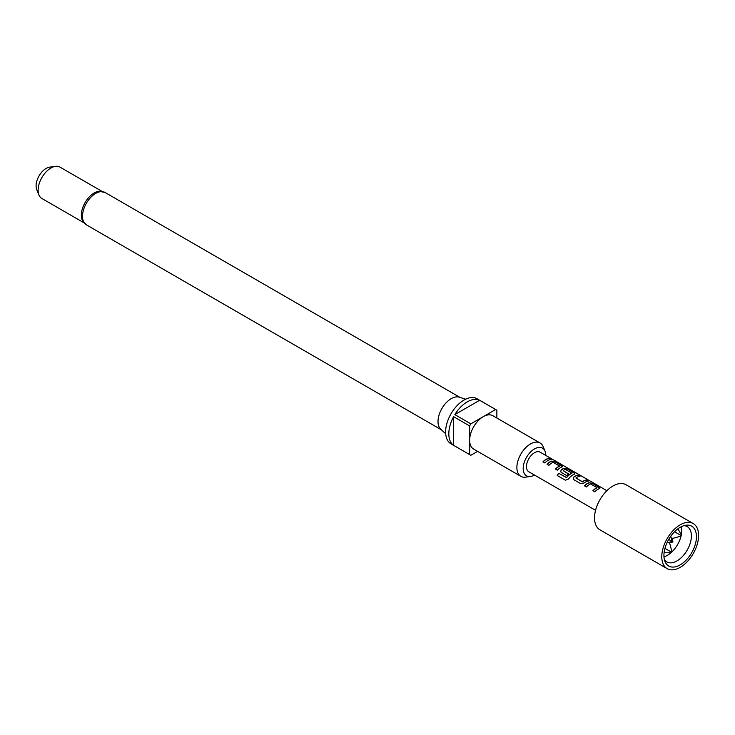 <?xml version="1.0" encoding="UTF-8"?>
<svg xmlns="http://www.w3.org/2000/svg" width="735" height="735" viewBox="0 0 735 735"><rect width="100%" height="100%" fill="white"/><g stroke="black" fill="none" stroke-linecap="round" stroke-linejoin="round"><path stroke-width="1.1" d="M550.947 458.861L552.803 459.494L550.947 458.861M553.427 459.844L552.692 459.687M561.742 467.056L561.669 465.604L554.943 461.718L551.434 461.102A11.319 6.532 120 0 0 547.033 464.217L548.953 465.329A11.319 6.532 120 0 1 553.097 462.315L559.574 466.054A11.319 6.532 120 0 0 555.43 469.059L557.351 470.17A11.319 6.532 120 0 1 561.742 467.056L562.44 466.514M559.565 465.926L559.546 466.247A11.098 6.404 120 0 0 555.55 469.132M574.926 473.726L574.237 474.268L574.164 472.816L567.438 468.93L563.92 468.314A11.319 6.532 120 0 0 561.246 469.858L560.64 471.714L561.32 472.458L566.823 475.637A11.319 6.532 120 0 1 568.669 473.983L563.212 470.657A11.319 6.532 120 0 1 565.38 469.408L571.848 473.138A11.319 6.532 120 0 0 566.51 477.548L558.673 473.23A11.319 6.532 120 0 0 557.203 475.499L565.316 480.175M565.39 480.212L568.431 479.064A11.319 6.532 120 0 1 574.237 474.268M571.848 473.018L571.83 473.34A11.098 6.404 120 0 0 566.593 477.658L566.51 477.548M568.559 474.066L563.212 470.657M580.531 483.557L584.049 483.024A11.319 6.532 120 0 1 588.441 481.058L586.521 479.946A11.319 6.532 120 0 0 582.377 481.728L575.909 477.989A11.319 6.532 120 0 1 580.053 476.216L578.133 475.104A11.319 6.532 120 0 0 573.732 477.07L573.135 478.926L573.805 479.67L580.531 483.557M588.101 481.103L586.457 480.157A11.098 6.404 120 0 0 582.396 481.894L575.909 477.989M599.209 488.692L599.135 487.232L592.41 483.354L588.9 482.739A11.319 6.532 120 0 0 584.5 485.844L586.429 486.956A11.319 6.532 120 0 1 590.572 483.952L597.04 487.682A11.319 6.532 120 0 0 592.897 490.695L594.817 491.798A11.319 6.532 120 0 1 599.209 488.692L599.907 488.15M597.04 487.553L597.013 487.875A11.098 6.404 120 0 0 593.016 490.759M550.974 459.43L549.054 458.318A11.319 6.532 120 0 0 542.935 461.846L544.855 462.958A11.319 6.532 120 0 1 550.974 459.43M551.856 458.934L540.142 452.172A11.319 6.532 120 0 0 531.423 455.204A11.319 6.532 120 0 0 526.48 466.606A11.319 6.532 120 0 0 528.823 471.787L595.552 510.311M86.372 224.837A18.678 10.786 120 0 1 83.505 209.861A18.678 10.786 120 0 1 95.715 193.406A18.678 10.786 120 0 1 105.05 192.478L98.949 191.275A18.118 10.455 120 0 0 94.163 192.974A18.118 10.455 120 0 0 82.283 220.151L86.372 224.837L441.294 429.754M465.632 399.197L459.329 397.185A18.678 10.786 120 0 0 451.226 398.655A18.678 10.786 120 0 0 439.355 414.053A18.678 10.786 120 0 0 440.789 429.286L445.686 433.742M101.99 191.366L59.985 167.111A18.118 10.455 120 0 0 55.502 166.349A18.118 10.455 120 0 0 50.926 168.012A18.118 10.455 120 0 0 38.964 194.986A18.118 10.455 120 0 0 41.867 198.487L83.882 222.742M55.502 166.349L49.704 167.139A14.195 8.195 120 0 0 46.121 168.444A14.195 8.195 120 0 0 36.75 189.575L38.964 194.986M545.783 455.434A15.977 9.224 120 0 0 545.039 451.226A15.977 9.224 120 0 0 534.483 448.929A15.977 9.224 120 0 0 523.375 466.027A15.977 9.224 120 0 0 530.449 476.491A15.977 9.224 120 0 0 534.464 475.04M530.449 476.491L525.626 477.153A19.248 11.117 -60 0 1 520.858 476.335A19.248 11.117 -60 0 1 517.909 460.918A19.248 11.117 -60 0 1 530.477 443.949A19.248 11.117 -60 0 1 540.106 443.003A19.248 11.117 -60 0 1 543.193 446.724L545.039 451.226M520.858 476.335L473.625 449.067A19.248 11.117 -60 0 1 469.637 440.256A19.248 11.117 -60 0 1 483.244 416.681L470.841 423.847A26.037 15.031 120 0 0 469.637 425.933L453.624 416.69L453.624 445.337L469.637 454.579A26.037 15.031 120 0 0 470.225 454.947A26.037 15.031 120 0 0 470.841 455.277L477.612 451.363M496.86 418.031L496.86 410.222A26.037 15.031 120 0 0 496.263 409.845L477.052 398.756A26.037 15.031 120 0 0 464.033 400.042A26.037 15.031 120 0 0 447.018 422.992A26.037 15.031 120 0 0 451.014 443.857L470.225 454.947M453.624 445.337A26.037 15.031 -60 0 1 453.624 416.69M454.827 414.595A26.037 15.031 -60 0 1 467.23 401.889A26.037 15.031 -60 0 1 479.633 400.281L454.827 414.595L470.841 423.847M469.637 425.933L469.637 454.579M496.263 409.845A26.037 15.031 120 0 0 495.647 409.524L483.244 416.681A19.248 11.117 -60 0 1 492.873 415.725L540.106 443.003M495.647 409.524L479.633 400.281M670.945 552.775L664.091 552.757M671.56 552.215L664.945 548.393M669.41 542.228L671.983 551.82M672.047 538.075L672.948 541.925L669.162 543.064M672.948 541.925L668.694 539.462M671.441 538.709L681.033 536.137M677.9 528.832L681.345 534.758M681.17 535.576L674.546 531.754M670.779 536.228L672.185 541.484L666.93 542.889M550.634 459.467L549.054 458.318M548.99 458.521A11.098 6.404 120 0 0 543.064 461.92M599.861 488.251L599.135 487.232M599.08 487.443L592.41 483.354M592.355 483.557L588.9 482.739M588.873 482.932A11.098 6.404 120 0 0 584.628 485.918M579.713 476.262L578.133 475.104M578.068 475.306A11.098 6.404 120 0 0 573.759 477.236L573.732 477.07M573.759 477.236L573.181 479.036M566.593 477.658L558.756 473.331A11.098 6.404 120 0 0 557.314 475.554L557.203 475.499M557.314 475.554L565.38 480.203M574.88 473.836L574.164 472.816M574.099 473.018L567.438 468.93M567.374 469.132L563.92 468.314M563.892 468.517A11.098 6.404 120 0 0 561.274 470.032L561.246 469.858M561.274 470.032L560.695 471.824M562.394 466.624L561.669 465.604M561.613 465.806L554.943 461.718M554.888 461.929L551.434 461.102M551.406 461.304A11.098 6.404 120 0 0 547.162 464.29M551.746 459.136L550.487 458.539M664.376 559.583A20.378 11.769 120 0 0 666.801 561.908A20.378 11.769 120 0 0 676.99 560.897A20.378 11.769 120 0 0 690.303 542.935A20.378 11.769 120 0 0 687.179 526.6A20.378 11.769 120 0 0 683.954 525.663M663.971 556.845A20.378 11.769 120 0 0 667.38 555.348A20.378 11.769 120 0 0 681.382 526.692M680.187 564.875A22.996 13.276 120 0 0 696.183 540.28A22.996 13.276 120 0 0 685.994 525.213A22.996 13.276 120 0 0 680.187 527.326A22.996 13.276 120 0 0 665 561.568A22.996 13.276 120 0 0 680.187 564.875M693.206 523.55L625.963 484.723A26.037 15.031 120 0 0 612.944 486.019A26.037 15.031 120 0 0 595.929 508.96A26.037 15.031 120 0 0 599.925 529.825L667.169 568.651A26.037 15.031 120 0 0 680.187 567.365A26.037 15.031 120 0 0 697.203 544.414A26.037 15.031 120 0 0 693.206 523.55A26.037 15.031 120 0 0 680.187 524.836A26.037 15.031 120 0 0 663.181 547.786A26.037 15.031 120 0 0 667.169 568.651M553.372 459.816L606.88 490.704M105.05 192.478L459.981 397.396"/></g></svg>
